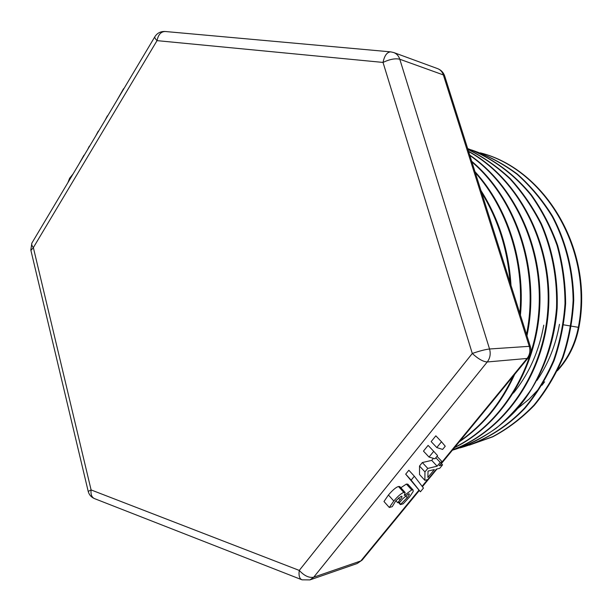 <?xml version="1.0" encoding="UTF-8"?>
<svg xmlns="http://www.w3.org/2000/svg" width="612" height="612" viewBox="0 0 612 612"><rect width="100%" height="100%" fill="white"/><g stroke="black" fill="none" stroke-linecap="round" stroke-linejoin="round"><path stroke-width="0.92" d="M434.971 458.786L437.572 455.611L433.709 451.335L429.035 457.072L434.971 458.786M433.709 451.335L428.109 445.375L423.466 451.113L429.035 457.072M420.413 491.796L423.473 488.07L414.332 476.213L411.149 480.122L420.413 491.796L405.695 474.155L411.149 480.122M405.695 474.155L408.854 470.253L414.332 476.213M434.344 469.549L427.864 477.452L428.04 471.095L434.344 469.549M442.553 464.868L439.179 465.678L442.277 461.907L440.227 462.389L437.121 466.176L427.796 468.417L424.95 471.898L424.873 480.321L427.773 479.571L436.341 469.129L439.73 468.302L442.553 464.868L441.107 463.322M424.95 471.898L419.511 466.023L419.526 474.522L424.873 480.321M419.511 466.023L422.334 462.542L427.796 468.417M422.334 462.542L431.712 460.385L437.121 466.176M431.712 460.385L433.395 458.334M435.843 457.722L440.227 462.389M437.006 456.3L442.277 461.907M409.535 496.975L413.199 491.451L413.092 489.96L411.715 489.929L404.318 495.452L405.121 492.453L403.851 492.438C401.334 493.234 397.984 496.087 393.791 500.991L389.308 507.486L392.246 506.652L395.757 500.8L401.128 496.294L401.885 496.301C402.298 496.653 401.686 497.839 400.057 499.851L397.708 502.727L399.996 502.085L402.612 498.887L408.51 493.876L409.237 493.884C409.566 494.366 408.9 495.628 407.225 497.678L400.378 504.602L403.224 503.798L409.535 496.975M398.496 502.506L400.378 504.602M399.016 502.36L400.692 504.219M395.865 500.67L397.708 502.727M405.121 492.453L399.751 486.532L398.473 486.502C395.949 487.274 392.598 490.113 388.429 495.016L383.984 501.519L389.308 507.486M400.86 487.749L406.368 484.061L407.906 484.268M442.629 449.422L445.245 446.217L441.489 441.772L436.777 447.556L442.629 449.422M441.489 441.772L435.843 435.821L431.162 441.604L436.777 447.556M78.963 164.077L83.913 155.249M116.785 100.613L123.547 88.725M105.073 120.266L107.383 115.852M95.594 136.178L98.264 131.159M87.638 149.512L89.321 146.161M67.886 182.667L69.638 178.222L73.08 173.938M559.467 324.306C555.765 345.084 548.298 363.75 537.076 380.297M513.46 393.057C528.959 373.871 539.065 351.234 543.77 325.148M528.232 357.875L527.062 358.456L442.201 461.823M418.929 490.166L360.812 560.952L362.35 559.85M357.186 563.514L309.955 579.901L302.053 579.832C299.49 578.791 298.557 575.647 299.26 570.415C304.263 575.823 309.083 578.088 313.711 577.208L360.812 560.952L357.186 563.514L362.12 560.125L419.274 490.541M444.779 76.278L443.356 74.932L529.258 346.331L530.367 346.553M441.382 463.613L528.087 358.051C530.811 354.577 531.56 350.707 530.336 346.453L444.679 75.965C443.425 72.43 441.068 69.982 437.618 68.628C440.395 69.714 442.308 71.818 443.356 74.932L399.789 59.242C398.695 55.929 396.698 53.703 393.807 52.571L390.785 51.882C387.075 52.005 384.481 55.524 383.028 62.424L472.288 353.468C479.563 350.967 485.316 349.475 489.546 348.993L399.789 59.242C395.291 58.186 389.699 59.249 383.028 62.424L157.032 40.637C155.05 38.625 154.362 37.263 154.974 36.536C157.422 32.91 160.849 31.227 165.263 31.503L165.263 31.503C161.032 31.526 158.286 34.57 157.032 40.637L33.354 247.608L30.914 250.446L88.182 491.298M309.955 579.901L313.711 577.208L487.251 361.967C483.151 361.73 478.163 358.9 472.288 353.468L299.26 570.415L91.096 489.929C90.599 494.595 91.831 497.533 94.791 498.726L301.54 579.633M94.179 498.482C91.081 497.059 89.092 494.703 88.212 491.421L91.096 489.929L33.354 247.608C31.671 245.488 31.266 243.828 32.153 242.62L154.782 36.858M557.914 369.594C568.403 357.729 575.211 343.638 578.348 327.321L578.929 327.298C575.655 344.25 568.456 358.754 557.325 370.826M480.611 152.954C545.407 169.7 593.311 250.828 578.348 327.321L571.417 326.15M570.835 326.051L563.66 324.842M578.929 327.298C593.977 250.492 545.499 169.111 480.336 152.855M469.251 445.154L492.721 436.838C507.807 428.828 521.646 418.363 534.238 405.435C545.881 391.29 555.459 375.37 562.956 357.691C569.091 339.27 572.679 320.168 573.727 300.385C573.345 270.657 566.039 241.625 552.598 216.235C542.592 200.109 530.803 186.033 517.239 174.007C502.888 163.389 487.611 155.356 471.416 149.925M460.094 447.877C483.893 441.267 506.269 427.826 524.943 408.258C536.617 394.174 546.309 378.346 554.028 360.774C560.385 342.452 564.256 323.381 565.626 303.583C565.534 283.693 562.856 264.277 557.616 245.313C550.984 226.945 542.209 210.115 531.293 194.823C513.583 173.341 491.666 157.544 467.675 148.578M452.413 450.187C475.631 443.34 497.372 429.884 515.709 410.721C539.172 383.885 554.22 347.325 557.142 308.433C558.152 279.156 552.781 250.071 541.429 223.885C532.861 207.055 522.487 191.977 510.309 178.643C497.265 166.548 483.128 156.764 467.905 149.297M452.696 449.843C503.76 431.552 544.665 374.345 548.559 308.655C552.544 242.987 518.517 178.513 468.524 151.263M454.487 447.655C500.861 425.149 536.127 370.092 539.677 308.417C543.265 246.766 514.455 185.551 469.725 155.058M459.283 441.818C482.96 425.883 501.427 403.392 514.684 374.368M526.963 335.797C540.664 271.376 517.056 199.237 471.699 161.277M520.437 315.18C525.463 262.311 507.685 207.346 474.988 171.666M511.012 285.429C508.794 250.201 498.772 218.56 480.956 190.523M469.419 445.092L492.744 436.647C507.731 428.584 521.47 418.08 533.955 405.152C545.506 391.014 555 375.133 562.443 357.523C568.517 339.17 572.082 320.145 573.123 300.438C572.778 270.841 565.526 241.924 552.238 216.587C542.331 200.484 530.65 186.408 517.201 174.359C502.972 163.679 487.802 155.57 471.707 150.032M460.301 447.808C483.97 441.045 506.185 427.474 524.721 407.898C536.296 393.814 545.896 378.002 553.531 360.46C559.85 342.192 563.675 323.19 565.014 303.46C564.899 283.647 562.244 264.292 557.05 245.397C550.456 227.09 541.742 210.306 530.902 195.029C513.338 173.556 491.543 157.751 467.698 148.647M452.459 450.126C467.836 445.222 482.463 437.894 496.332 428.132C509.567 417.063 521.286 404.004 531.491 388.941C545.606 364.706 553.952 337.87 556.515 308.425C557.524 279.263 552.162 250.277 540.954 224.137C532.455 207.353 522.158 192.29 510.056 178.949C497.128 166.808 483.09 156.978 467.951 149.45M452.819 449.69C503.546 431.062 544.045 374.031 547.885 308.639C551.871 243.278 518.219 179.048 468.616 151.539M454.747 447.341C500.692 424.483 535.477 369.663 539.011 308.349C542.515 247.041 514.126 186.178 469.855 155.463M459.91 441.053C482.455 425.447 500.226 403.805 513.223 376.143M526.519 334.397C539.554 270.749 516.375 199.849 471.921 161.981M519.856 313.359C524.3 261.523 506.935 208.065 475.31 172.676M510.079 282.484C507.539 249.336 498.061 219.41 481.652 192.719M405.488 495.751L407.225 497.678M398.389 497.992L400.057 499.851M388.429 495.016L393.791 500.991M398.473 486.502L403.851 492.438M406.368 484.061L411.715 489.929M427.589 479.617L422.104 486.295M487.251 361.967L527.062 358.456C529.793 354.883 530.52 350.844 529.258 346.331L489.546 348.993C490.878 353.828 490.113 358.15 487.251 361.967M70.173 178.826L69.638 178.222M544.611 381.819L541.941 385.285M539.593 388.146L529.189 399.055L517.752 408.418M407.76 484.107L413.092 489.96M436.983 468.976L422.425 486.701M437.618 68.628L393.807 52.571M31.847 243.14L30.822 250.063M165.263 31.503L390.563 51.859"/></g></svg>
